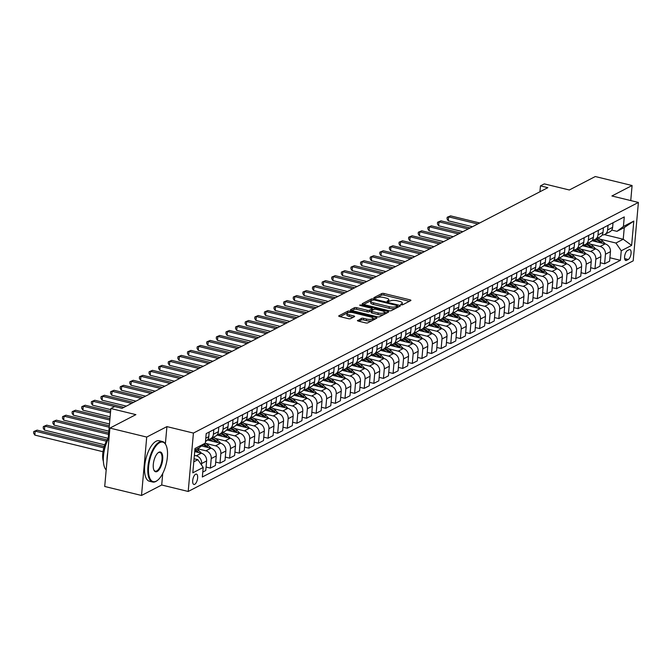 <?xml version="1.0" encoding="UTF-8"?>
<svg xmlns="http://www.w3.org/2000/svg" width="672" height="672" viewBox="0 0 672 672"><rect width="100%" height="100%" fill="white"/><g stroke="black" fill="none" stroke-linecap="round" stroke-linejoin="round"><path stroke-width="1.01" d="M401.167 304.786L402.713 304.76L410.735 300.602A1.638 0.512 5.1 0 0 410.92 300.392A1.638 0.512 5.1 0 0 410.046 299.855L384.031 293.504A1.638 0.512 5.1 0 0 381.83 293.546L373.808 297.704L374.296 298.225L376.874 297.662A5.233 1.63 5.1 0 1 383.914 297.536L386.081 298.066A5.233 1.63 5.1 0 1 388.878 299.779A5.233 1.63 5.1 0 1 388.29 300.443L387.122 301.132L387.736 301.501L390.306 300.938A5.233 1.63 5.1 0 1 397.354 300.812L399.521 301.342A5.233 1.63 5.1 0 1 402.318 303.064A5.233 1.63 5.1 0 1 401.722 303.727L400.554 304.408L401.167 304.786M194.712 484.327A5.334 2.226 103.7 0 0 197.509 478.901A5.334 2.226 103.7 0 0 196.426 474.096A5.334 2.226 103.7 0 0 195.611 474.23A5.334 2.226 103.7 0 0 192.814 479.665A5.334 2.226 103.7 0 0 193.897 484.462A5.334 2.226 103.7 0 0 194.712 484.327M357.622 320.359A1.638 0.512 5.1 0 0 357.437 320.569A1.638 0.512 5.1 0 0 358.31 321.098L365.61 322.888A1.638 0.512 5.1 0 0 367.811 322.846L376.715 318.226A1.638 0.512 5.1 0 0 376.9 318.024A1.638 0.512 5.1 0 0 376.026 317.486L350.02 311.136A1.638 0.512 5.1 0 0 347.819 311.178L338.906 315.79A1.638 0.512 5.1 0 0 338.722 316A1.638 0.512 5.1 0 0 339.604 316.537L348.415 318.688A1.638 0.512 5.1 0 0 350.616 318.646L354.43 316.672A1.638 0.512 5.1 0 0 354.614 316.462A1.638 0.512 5.1 0 0 353.741 315.924L349.364 314.857A4.376 1.361 5.1 0 1 347.029 313.429A4.376 1.361 5.1 0 1 353.405 312.766L370.524 316.949A4.376 1.361 5.1 0 1 372.868 318.385A4.376 1.361 5.1 0 1 366.492 319.04L363.636 318.343A1.638 0.512 5.1 0 0 361.435 318.385L357.58 320.804M630.748 200.584L632.092 185.522L595.291 176.534L569.335 189.991L544.303 183.884L540.456 185.875L547.823 187.673L122.069 408.332L114.702 406.535L110.855 408.526L108.192 438.396M165.371 443.915L166.916 426.611L146.723 437.069L109.922 428.089L135.887 414.632L110.855 408.526M166.916 426.611L193.418 433.07L638.4 202.448L633.192 260.845L188.202 491.467L193.418 433.07M632.092 185.522L611.906 195.98L638.4 202.448M389.088 310.716A1.638 0.512 5.1 0 0 391.289 310.674L400.201 306.054A1.638 0.512 5.1 0 0 400.386 305.852A1.638 0.512 5.1 0 0 399.512 305.315L373.498 298.964A1.638 0.512 5.1 0 0 371.297 299.006L362.393 303.618A1.638 0.512 5.1 0 0 362.208 303.828A1.638 0.512 5.1 0 0 363.082 304.366L389.088 310.716M388.458 312.144L379.546 316.764A1.638 0.512 5.1 0 1 377.353 316.798L351.338 310.447A1.638 0.512 5.1 0 1 350.465 309.918A1.638 0.512 5.1 0 1 350.65 309.708L354.463 307.734A1.638 0.512 5.1 0 1 356.664 307.692L367.214 310.262A1.638 0.512 5.1 0 0 369.415 310.229L371.944 308.918A1.638 0.512 5.1 0 0 372.128 308.708A1.638 0.512 5.1 0 0 371.255 308.171L360.268 305.491L359.654 305.113L361.326 304.945L387.769 311.396A1.638 0.512 5.1 0 1 388.643 311.934A1.638 0.512 5.1 0 1 388.458 312.144M146.723 437.069L141.515 495.466L104.714 486.478L109.922 428.089M629.118 249.707L627.43 250.58A5.166 2.15 103.7 0 0 624.716 255.847A5.166 2.15 103.7 0 0 625.766 260.492A5.166 2.15 103.7 0 0 626.556 260.366L628.244 259.493A5.166 2.15 103.7 0 0 630.958 254.226A5.166 2.15 103.7 0 0 629.908 249.581A5.166 2.15 103.7 0 0 629.118 249.707M604.355 234.629L623.23 239.24L624.271 227.564L616.963 231.344L623.414 226.472L624.271 216.922L206.203 433.591L205.355 443.142L198.904 448.014L194.83 450.131M623.414 226.472L633.805 221.088L631.63 245.398L621.247 250.774L615.922 243.029L600.13 239.173M609.907 257.762L620.399 260.324L621.247 250.774M620.399 260.324L202.331 476.994L203.188 467.443L192.805 472.828L194.972 448.526L205.355 443.142A12.751 10.895 -117.4 0 1 208.303 445.41L211.142 448.283M141.515 495.466L161.708 484.999L188.202 491.467M540.456 185.875L539.935 191.764M615.922 243.029L623.23 239.24L631.63 245.398M193.788 461.807L197.862 459.698L194.057 458.766M201.491 464.974L201.617 463.546A6.67 5.695 -117.4 0 0 196.291 455.792L194.368 455.322M202.776 472.055L205.766 470.501L206.615 460.95A6.67 5.695 -117.4 0 0 201.289 453.205L194.695 451.592M206.077 467.057L210.378 468.107L211.235 458.564A6.67 5.695 -117.4 0 0 205.909 450.811L197.484 448.753M210.378 468.107L215.384 465.52L216.233 455.969A6.67 5.695 -117.4 0 0 210.907 448.224L201.634 445.956M215.687 462.076L219.996 463.126L220.844 453.575A6.67 5.695 -117.4 0 0 215.527 445.83L205.918 443.486M219.996 463.126L224.994 460.538L225.851 450.988A6.67 5.695 -117.4 0 0 220.525 443.234L207.379 440.026M225.305 457.094L229.614 458.144L230.462 448.594A6.67 5.695 -117.4 0 0 225.137 440.849L215.527 438.497M229.614 458.144L234.612 455.549L235.46 446.006A6.67 5.695 -117.4 0 0 230.135 438.253L216.997 435.044M234.914 452.105L239.224 453.163L240.08 443.612A6.67 5.695 -117.4 0 0 234.755 435.859L225.145 433.516M239.224 453.163L244.23 450.568L245.078 441.017A6.67 5.695 -117.4 0 0 239.753 433.272L226.615 430.063M244.532 447.124L248.842 448.174L249.69 438.631A6.67 5.695 -117.4 0 0 244.373 430.878L234.755 428.534M248.842 448.174L253.84 445.586L254.696 436.036A6.67 5.695 -117.4 0 0 249.371 428.291L236.225 425.082M254.15 442.142L258.46 443.192L259.308 433.642A6.67 5.695 -117.4 0 0 253.982 425.897L244.373 423.553M258.46 443.192L263.458 440.605L264.306 431.054A6.67 5.695 -117.4 0 0 258.98 423.301L245.843 420.092M263.76 437.161L268.069 438.211L268.926 428.66A6.67 5.695 -117.4 0 0 263.6 420.916L253.991 418.564M268.069 438.211L273.076 435.616L273.924 426.073A6.67 5.695 -117.4 0 0 268.598 418.32L255.461 415.111M273.378 432.172L277.687 433.23L278.536 423.679A6.67 5.695 -117.4 0 0 273.21 415.926L263.6 413.582M277.687 433.23L282.685 430.634L283.542 421.084A6.67 5.695 -117.4 0 0 278.216 413.339L265.07 410.13M282.996 427.19L287.305 428.24L288.154 418.698A6.67 5.695 -117.4 0 0 282.828 410.945L273.218 408.601M287.305 428.24L292.303 425.653L293.152 416.102A6.67 5.695 -117.4 0 0 287.826 408.358L274.688 405.149M292.606 422.209L296.915 423.259L297.772 413.708A6.67 5.695 -117.4 0 0 292.446 405.964L282.836 403.62M296.915 423.259L301.913 420.672L302.77 411.121A6.67 5.695 -117.4 0 0 297.444 403.368L284.306 400.168M302.224 417.228L306.533 418.278L307.381 408.727A6.67 5.695 -117.4 0 0 302.056 400.982L292.446 398.63M306.533 418.278L311.531 415.682L312.388 406.14A6.67 5.695 -117.4 0 0 307.062 398.387L293.916 395.178M311.842 412.238L316.151 413.297L316.999 403.746A6.67 5.695 -117.4 0 0 311.674 395.993L302.064 393.649M316.151 413.297L321.149 410.701L321.997 401.15A6.67 5.695 -117.4 0 0 316.672 393.406L303.534 390.197M321.451 407.257L325.76 408.307L326.617 398.765A6.67 5.695 -117.4 0 0 321.292 391.012L311.682 388.668M325.76 408.307L330.758 405.72L331.615 396.169A6.67 5.695 -117.4 0 0 326.29 388.424L313.152 385.216M331.069 402.276L335.378 403.326L336.227 393.775A6.67 5.695 -117.4 0 0 330.901 386.03L321.292 383.687M335.378 403.326L340.376 400.739L341.225 391.188A6.67 5.695 -117.4 0 0 335.908 383.435L322.762 380.234M340.687 397.295L344.988 398.345L345.845 388.794A6.67 5.695 -117.4 0 0 340.519 381.049L330.91 378.697M344.988 398.345L349.994 395.749L350.843 386.207A6.67 5.695 -117.4 0 0 345.517 378.454L332.38 375.245M350.297 392.305L354.606 393.364L355.463 383.813A6.67 5.695 -117.4 0 0 350.137 376.06L340.528 373.716M354.606 393.364L359.604 390.768L360.461 381.226A6.67 5.695 -117.4 0 0 355.135 373.472L341.989 370.264M359.915 387.324L364.224 388.374L365.072 378.832A6.67 5.695 -117.4 0 0 359.747 371.078L350.137 368.735M364.224 388.374L369.222 385.787L370.07 376.236A6.67 5.695 -117.4 0 0 364.753 368.491L351.607 365.282M369.533 382.343L373.834 383.393L374.69 373.85A6.67 5.695 -117.4 0 0 369.365 366.097L359.755 363.754M373.834 383.393L378.84 380.806L379.688 371.255A6.67 5.695 -117.4 0 0 374.363 363.502L361.225 360.301M379.142 377.362L383.452 378.412L384.308 368.861A6.67 5.695 -117.4 0 0 378.983 361.116L369.373 358.764M383.452 378.412L388.45 375.816L389.306 366.274A6.67 5.695 -117.4 0 0 383.981 358.52L370.835 355.312M388.76 372.38L393.07 373.43L393.918 363.88A6.67 5.695 -117.4 0 0 388.592 356.126L378.983 353.783M393.07 373.43L398.068 370.835L398.916 361.292A6.67 5.695 -117.4 0 0 393.59 353.539L380.453 350.33M398.378 367.391L402.679 368.441L403.536 358.898A6.67 5.695 -117.4 0 0 398.21 351.145L388.601 348.802M402.679 368.441L407.686 365.854L408.534 356.303A6.67 5.695 -117.4 0 0 403.208 348.558L390.071 345.349M407.988 362.41L412.297 363.46L413.146 353.917A6.67 5.695 -117.4 0 0 407.828 346.164L398.219 343.82M412.297 363.46L417.295 360.872L418.152 351.322A6.67 5.695 -117.4 0 0 412.826 343.577L399.68 340.368M417.606 357.428L421.915 358.478L422.764 348.928A6.67 5.695 -117.4 0 0 417.438 341.183L407.828 338.839M421.915 358.478L426.913 355.891L427.762 346.34A6.67 5.695 -117.4 0 0 422.436 338.587L409.298 335.378M427.216 352.447L431.525 353.497L432.382 343.946A6.67 5.695 -117.4 0 0 427.056 336.202L417.446 333.85M431.525 353.497L436.531 350.902L437.38 341.359A6.67 5.695 -117.4 0 0 432.054 333.606L418.916 330.397M436.834 347.458L441.143 348.516L441.991 338.965A6.67 5.695 -117.4 0 0 436.674 331.212L427.064 328.868M441.143 348.516L446.141 345.92L446.998 336.37A6.67 5.695 -117.4 0 0 441.672 328.625L428.526 325.416M446.452 342.476L450.761 343.526L451.609 333.984A6.67 5.695 -117.4 0 0 446.284 326.231L436.674 323.887M450.761 343.526L455.759 340.939L456.607 331.388A6.67 5.695 -117.4 0 0 451.282 323.644L438.144 320.435M456.061 337.495L460.37 338.545L461.227 328.994A6.67 5.695 -117.4 0 0 455.902 321.25L446.292 318.906M460.37 338.545L465.377 335.958L466.225 326.407A6.67 5.695 -117.4 0 0 460.9 318.654L447.762 315.445M465.679 332.514L469.988 333.564L470.837 324.013A6.67 5.695 -117.4 0 0 465.511 316.268L455.902 313.916M469.988 333.564L474.986 330.968L475.843 321.426A6.67 5.695 -117.4 0 0 470.518 313.673L457.372 310.464M475.297 327.524L479.606 328.583L480.455 319.032A6.67 5.695 -117.4 0 0 475.129 311.279L465.52 308.935M479.606 328.583L484.604 325.987L485.453 316.436A6.67 5.695 -117.4 0 0 480.127 308.692L466.99 305.483M484.907 322.543L489.216 323.593L490.073 314.051A6.67 5.695 -117.4 0 0 484.747 306.298L475.138 303.954M489.216 323.593L494.214 321.006L495.071 311.455A6.67 5.695 -117.4 0 0 489.745 303.71L476.608 300.502M494.525 317.562L498.834 318.612L499.682 309.061A6.67 5.695 -117.4 0 0 494.357 301.316L484.747 298.973M498.834 318.612L503.832 316.025L504.689 306.474A6.67 5.695 -117.4 0 0 499.363 298.721L486.217 295.52M504.143 312.581L508.452 313.631L509.3 304.08A6.67 5.695 -117.4 0 0 503.975 296.335L494.365 293.983M508.452 313.631L513.45 311.035L514.298 301.493A6.67 5.695 -117.4 0 0 508.973 293.74L495.835 290.531M513.752 307.591L518.062 308.65L518.918 299.099A6.67 5.695 -117.4 0 0 513.593 291.346L503.983 289.002M518.062 308.65L523.06 306.054L523.916 296.503A6.67 5.695 -117.4 0 0 518.591 288.758L505.453 285.55M523.37 302.61L527.68 303.66L528.528 294.118A6.67 5.695 -117.4 0 0 523.202 286.364L513.593 284.021M527.68 303.66L532.678 301.073L533.534 291.522A6.67 5.695 -117.4 0 0 528.209 283.777L515.063 280.568M532.988 297.629L537.289 298.679L538.146 289.128A6.67 5.695 -117.4 0 0 532.82 281.383L523.211 279.04M537.289 298.679L542.296 296.092L543.144 286.541A6.67 5.695 -117.4 0 0 537.818 278.788L524.681 275.587M542.598 292.648L546.907 293.698L547.764 284.147A6.67 5.695 -117.4 0 0 542.438 276.402L532.829 274.05M546.907 293.698L551.905 291.102L552.762 281.56A6.67 5.695 -117.4 0 0 547.436 273.806L534.29 270.598M552.216 287.658L556.525 288.716L557.374 279.166A6.67 5.695 -117.4 0 0 552.048 271.412L542.438 269.069M556.525 288.716L561.523 286.121L562.372 276.578A6.67 5.695 -117.4 0 0 557.054 268.825L543.908 265.616M561.834 282.677L566.135 283.727L566.992 274.184A6.67 5.695 -117.4 0 0 561.666 266.431L552.056 264.088M566.135 283.727L571.141 281.14L571.99 271.589A6.67 5.695 -117.4 0 0 566.664 263.844L553.526 260.635M571.444 277.696L575.753 278.746L576.61 269.203A6.67 5.695 -117.4 0 0 571.284 261.45L561.674 259.106M575.753 278.746L580.751 276.158L581.608 266.608A6.67 5.695 -117.4 0 0 576.282 258.854L563.136 255.654M581.062 272.714L585.371 273.764L586.219 264.214A6.67 5.695 -117.4 0 0 580.894 256.469L571.284 254.117M585.371 273.764L590.369 271.169L591.217 261.626A6.67 5.695 -117.4 0 0 585.892 253.873L572.754 250.664M590.68 267.733L594.98 268.783L595.837 259.232A6.67 5.695 -117.4 0 0 590.512 251.479L580.902 249.136M594.98 268.783L599.987 266.188L600.835 256.645A6.67 5.695 -117.4 0 0 595.51 248.892L582.372 245.683M600.289 262.744L604.598 263.794L605.447 254.251A6.67 5.695 -117.4 0 0 600.13 246.498L590.52 244.154M604.598 263.794L609.596 261.206L610.453 251.656A6.67 5.695 -117.4 0 0 605.128 243.911L591.982 240.702M611.722 230.068L616.963 231.344M602.154 234.973A6.67 5.695 -117.4 0 0 604.8 234.427L609.798 231.84A6.67 5.695 -117.4 0 0 612.62 227.354L613.032 222.751M604.8 234.427A6.67 5.695 -117.4 0 0 607.622 229.95L608.034 225.338M592.536 239.954A6.67 5.695 -117.4 0 0 595.182 239.408L600.188 236.821A6.67 5.695 -117.4 0 0 603.002 232.336L603.414 227.732M595.182 239.408A6.67 5.695 -117.4 0 0 598.004 234.931L598.416 230.32M582.926 244.936A6.67 5.695 -117.4 0 0 585.572 244.398L590.57 241.802A6.67 5.695 -117.4 0 0 593.393 237.325L593.804 232.714M585.572 244.398A6.67 5.695 -117.4 0 0 588.386 239.912L588.798 235.309M573.308 249.925A6.67 5.695 -117.4 0 0 575.954 249.379L580.952 246.784A6.67 5.695 -117.4 0 0 583.775 242.306L584.186 237.695M575.954 249.379A6.67 5.695 -117.4 0 0 578.777 244.894L579.188 240.29M563.69 254.906A6.67 5.695 -117.4 0 0 566.336 254.36L571.343 251.773A6.67 5.695 -117.4 0 0 574.157 247.288L574.568 242.684M566.336 254.36A6.67 5.695 -117.4 0 0 569.159 249.883L569.57 245.272M554.081 259.888A6.67 5.695 -117.4 0 0 556.727 259.342L561.725 256.754A6.67 5.695 -117.4 0 0 564.547 252.269L564.959 247.666M556.727 259.342A6.67 5.695 -117.4 0 0 559.541 254.864L559.952 250.253M544.463 264.869A6.67 5.695 -117.4 0 0 547.109 264.331L552.107 261.736A6.67 5.695 -117.4 0 0 554.929 257.258L555.341 252.647M547.109 264.331A6.67 5.695 -117.4 0 0 549.931 259.846L550.343 255.242M534.845 269.858A6.67 5.695 -117.4 0 0 537.491 269.312L542.497 266.717A6.67 5.695 -117.4 0 0 545.311 262.24L545.723 257.628M537.491 269.312A6.67 5.695 -117.4 0 0 540.313 264.827L540.725 260.224M525.235 274.84A6.67 5.695 -117.4 0 0 527.881 274.294L532.879 271.706A6.67 5.695 -117.4 0 0 535.702 267.221L536.113 262.618M527.881 274.294A6.67 5.695 -117.4 0 0 530.704 269.808L531.107 265.205M515.617 279.821A6.67 5.695 -117.4 0 0 518.263 279.275L523.261 276.688A6.67 5.695 -117.4 0 0 526.084 272.202L526.495 267.599M518.263 279.275A6.67 5.695 -117.4 0 0 521.086 274.798L521.497 270.186M505.999 284.802A6.67 5.695 -117.4 0 0 508.645 284.264L513.652 281.669A6.67 5.695 -117.4 0 0 516.466 277.183L516.877 272.58M508.645 284.264A6.67 5.695 -117.4 0 0 511.468 279.779L511.879 275.176M496.39 289.792A6.67 5.695 -117.4 0 0 499.036 289.246L504.034 286.65A6.67 5.695 -117.4 0 0 506.856 282.173L507.268 277.561M499.036 289.246A6.67 5.695 -117.4 0 0 501.858 284.76L502.261 280.157M486.772 294.773A6.67 5.695 -117.4 0 0 489.418 294.227L494.416 291.64A6.67 5.695 -117.4 0 0 497.238 287.154L497.65 282.551M489.418 294.227A6.67 5.695 -117.4 0 0 492.24 289.741L492.652 285.138M477.162 299.754A6.67 5.695 -117.4 0 0 479.808 299.208L484.806 296.621A6.67 5.695 -117.4 0 0 487.62 292.135L488.032 287.532M479.808 299.208A6.67 5.695 -117.4 0 0 482.622 294.731L483.034 290.119M467.544 304.735A6.67 5.695 -117.4 0 0 470.19 304.198L475.188 301.602A6.67 5.695 -117.4 0 0 478.01 297.116L478.422 292.513M470.19 304.198A6.67 5.695 -117.4 0 0 473.012 299.712L473.424 295.109M457.926 309.725A6.67 5.695 -117.4 0 0 460.572 309.179L465.57 306.583A6.67 5.695 -117.4 0 0 468.392 302.106L468.804 297.494M460.572 309.179A6.67 5.695 -117.4 0 0 463.394 304.693L463.806 300.09M448.316 314.706A6.67 5.695 -117.4 0 0 450.962 314.16L455.96 311.573A6.67 5.695 -117.4 0 0 458.783 307.087L459.186 302.484M450.962 314.16A6.67 5.695 -117.4 0 0 453.776 309.674L454.188 305.071M438.698 319.687A6.67 5.695 -117.4 0 0 441.344 319.141L446.342 316.554A6.67 5.695 -117.4 0 0 449.165 312.068L449.576 307.465M441.344 319.141A6.67 5.695 -117.4 0 0 444.167 314.664L444.578 310.052M429.08 324.668A6.67 5.695 -117.4 0 0 431.726 324.122L436.724 321.535A6.67 5.695 -117.4 0 0 439.547 317.05L439.958 312.446M431.726 324.122A6.67 5.695 -117.4 0 0 434.549 319.645L434.96 315.042M419.471 329.65A6.67 5.695 -117.4 0 0 422.117 329.112L427.115 326.516A6.67 5.695 -117.4 0 0 429.937 322.039L430.349 317.428M422.117 329.112A6.67 5.695 -117.4 0 0 424.931 324.626L425.342 320.023M409.853 334.639A6.67 5.695 -117.4 0 0 412.499 334.093L417.497 331.498A6.67 5.695 -117.4 0 0 420.319 327.02L420.731 322.417M412.499 334.093A6.67 5.695 -117.4 0 0 415.321 329.608L415.733 325.004M400.235 339.62A6.67 5.695 -117.4 0 0 402.881 339.074L407.887 336.487A6.67 5.695 -117.4 0 0 410.701 332.002L411.113 327.398M402.881 339.074A6.67 5.695 -117.4 0 0 405.703 334.597L406.115 329.986M390.625 344.602A6.67 5.695 -117.4 0 0 393.271 344.056L398.269 341.468A6.67 5.695 -117.4 0 0 401.092 336.983L401.503 332.38M393.271 344.056A6.67 5.695 -117.4 0 0 396.085 339.578L396.497 334.967M381.007 349.583A6.67 5.695 -117.4 0 0 383.653 349.045L388.651 346.45A6.67 5.695 -117.4 0 0 391.474 341.972L391.885 337.361M383.653 349.045A6.67 5.695 -117.4 0 0 386.476 344.56L386.887 339.956M371.389 354.572A6.67 5.695 -117.4 0 0 374.035 354.026L379.042 351.431A6.67 5.695 -117.4 0 0 381.856 346.954L382.267 342.342M374.035 354.026A6.67 5.695 -117.4 0 0 376.858 349.541L377.269 344.938M361.78 359.554A6.67 5.695 -117.4 0 0 364.426 359.008L369.424 356.42A6.67 5.695 -117.4 0 0 372.246 351.935L372.658 347.332M364.426 359.008A6.67 5.695 -117.4 0 0 367.24 354.53L367.651 349.919M352.162 364.535A6.67 5.695 -117.4 0 0 354.808 363.989L359.806 361.402A6.67 5.695 -117.4 0 0 362.628 356.916L363.04 352.313M354.808 363.989A6.67 5.695 -117.4 0 0 357.63 359.512L358.042 354.9M342.544 369.516A6.67 5.695 -117.4 0 0 345.19 368.978L350.196 366.383A6.67 5.695 -117.4 0 0 353.01 361.906L353.422 357.294M345.19 368.978A6.67 5.695 -117.4 0 0 348.012 364.493L348.424 359.89M332.934 374.506A6.67 5.695 -117.4 0 0 335.58 373.96L340.578 371.364A6.67 5.695 -117.4 0 0 343.4 366.887L343.812 362.275M335.58 373.96A6.67 5.695 -117.4 0 0 338.394 369.474L338.806 364.871M323.316 379.487A6.67 5.695 -117.4 0 0 325.962 378.941L330.96 376.354A6.67 5.695 -117.4 0 0 333.782 371.868L334.194 367.265M325.962 378.941A6.67 5.695 -117.4 0 0 328.784 374.455L329.196 369.852M313.698 384.468A6.67 5.695 -117.4 0 0 316.344 383.922L321.35 381.335A6.67 5.695 -117.4 0 0 324.164 376.849L324.576 372.246M316.344 383.922A6.67 5.695 -117.4 0 0 319.166 379.445L319.578 374.833M304.088 389.449A6.67 5.695 -117.4 0 0 306.734 388.912L311.732 386.316A6.67 5.695 -117.4 0 0 314.555 381.83L314.966 377.227M306.734 388.912A6.67 5.695 -117.4 0 0 309.557 384.426L309.96 379.823M294.47 394.439A6.67 5.695 -117.4 0 0 297.116 393.893L302.114 391.297A6.67 5.695 -117.4 0 0 304.937 386.82L305.348 382.208M297.116 393.893A6.67 5.695 -117.4 0 0 299.939 389.407L300.35 384.804M284.861 399.42A6.67 5.695 -117.4 0 0 287.498 398.874L292.505 396.287A6.67 5.695 -117.4 0 0 295.319 391.801L295.73 387.198M287.498 398.874A6.67 5.695 -117.4 0 0 290.321 394.388L290.732 389.785M275.243 404.401A6.67 5.695 -117.4 0 0 277.889 403.855L282.887 401.268A6.67 5.695 -117.4 0 0 285.709 396.782L286.121 392.179M277.889 403.855A6.67 5.695 -117.4 0 0 280.711 399.378L281.123 394.766M265.625 409.382A6.67 5.695 -117.4 0 0 268.271 408.845L273.269 406.249A6.67 5.695 -117.4 0 0 276.091 401.764L276.503 397.16M268.271 408.845A6.67 5.695 -117.4 0 0 271.093 404.359L271.505 399.756M256.015 414.372A6.67 5.695 -117.4 0 0 258.661 413.826L263.659 411.23A6.67 5.695 -117.4 0 0 266.482 406.753L266.885 402.142M258.661 413.826A6.67 5.695 -117.4 0 0 261.475 409.34L261.887 404.737M246.397 419.353A6.67 5.695 -117.4 0 0 249.043 418.807L254.041 416.22A6.67 5.695 -117.4 0 0 256.864 411.734L257.275 407.131M249.043 418.807A6.67 5.695 -117.4 0 0 251.866 414.322L252.277 409.718M236.779 424.334A6.67 5.695 -117.4 0 0 239.425 423.788L244.423 421.201A6.67 5.695 -117.4 0 0 247.246 416.716L247.657 412.112M239.425 423.788A6.67 5.695 -117.4 0 0 242.248 419.311L242.659 414.7M227.17 429.316A6.67 5.695 -117.4 0 0 229.816 428.77L234.814 426.182A6.67 5.695 -117.4 0 0 237.636 421.697L238.039 417.094M229.816 428.77A6.67 5.695 -117.4 0 0 232.63 424.292L233.041 419.689M217.552 434.297A6.67 5.695 -117.4 0 0 220.198 433.759L225.196 431.164A6.67 5.695 -117.4 0 0 228.018 426.686L228.43 422.075M220.198 433.759A6.67 5.695 -117.4 0 0 223.02 429.274L223.432 424.67M207.934 439.286A6.67 5.695 -117.4 0 0 210.58 438.74L215.586 436.145A6.67 5.695 -117.4 0 0 218.4 431.668L218.812 427.064M210.58 438.74A6.67 5.695 -117.4 0 0 213.402 434.255L213.814 429.652M205.514 441.37L205.968 441.134A6.67 5.695 -117.4 0 0 208.79 436.649L209.202 432.046M197.862 459.698L203.188 467.443M624.271 227.564L633.805 221.088M161.708 484.999L162.733 473.449M402.1 304.878A5.233 1.63 5.1 0 0 402.175 304.643L402.318 303.064M388.66 301.594A5.233 1.63 5.1 0 0 388.735 301.358L388.878 299.779M409.374 301.308L383.888 295.084A1.638 0.512 5.1 0 0 381.696 295.126L375.623 298.267M397.236 307.264L397.471 305.852L396.866 305.474L374.035 299.905L371.398 300.493A1.638 0.512 5.1 0 0 371.162 300.586L363.611 304.492M398.84 306.76L397.421 306.415M371.398 300.493A5.233 1.63 5.1 0 0 370.81 301.157A5.233 1.63 5.1 0 0 373.607 302.879L389.214 306.684A5.233 1.63 5.1 0 0 396.253 306.558L397.345 305.995M370.81 301.157L370.667 302.736A5.233 1.63 5.1 0 0 373.464 304.458L373.607 302.879M397.202 307.574L396.11 308.137A5.233 1.63 5.1 0 1 389.071 308.263L373.464 304.458M351.868 310.582L354.32 309.305L354.463 307.734M371.843 310.052A1.638 0.512 5.1 0 1 371.986 310.288A1.638 0.512 5.1 0 1 371.801 310.498L369.272 311.808A1.638 0.512 5.1 0 1 367.072 311.842L356.521 309.271A1.638 0.512 5.1 0 0 354.32 309.305M372.086 309.179L373.657 309.565M384.535 312.22L387.097 312.85M378.16 312.942A4.376 1.361 5.1 0 0 384.535 312.278A4.376 1.361 5.1 0 0 382.2 310.842L376.16 309.372A1.638 0.512 5.1 0 0 373.96 309.414L371.431 310.724A1.638 0.512 5.1 0 0 371.246 310.926A1.638 0.512 5.1 0 0 372.128 311.464L378.16 312.942L378.017 314.513A4.376 1.361 5.1 0 0 384.392 313.858L384.535 312.278M371.297 312.304A1.638 0.512 5.1 0 0 371.112 312.505A1.638 0.512 5.1 0 0 371.986 313.043L372.128 311.464M378.017 314.513L371.986 313.043M372.868 318.385L372.725 319.964A4.376 1.361 5.1 0 1 366.349 320.62L363.493 319.922A1.638 0.512 5.1 0 0 361.292 319.964L358.84 321.233M347.029 313.429L346.886 315A4.376 1.361 5.1 0 0 349.222 316.436L349.364 314.857M353.069 317.377L349.222 316.436M348.323 312.598A1.638 0.512 5.1 0 0 347.676 312.749L340.133 316.663M375.354 318.931L372.868 318.326M605.354 243.97L602.515 241.105A12.751 10.895 -117.4 0 0 597.853 238.031M597.517 242.054A12.751 10.895 -117.4 0 0 593.678 239.904M602.44 243.256L601.054 241.861A12.751 10.895 -117.4 0 0 596.392 238.787M479.699 222.978L450.551 215.863L448.627 216.863L448.283 220.802L472.492 226.716M595.468 239.266A12.751 10.895 62.6 0 1 600.138 242.34L600.592 242.802M448.283 220.802L447.048 218.854L447.191 217.274L448.627 216.863L477.775 223.978M447.191 217.274L450.551 215.863M595.745 248.951L592.906 246.086A12.751 10.895 -117.4 0 0 588.235 243.012M587.908 247.036A12.751 10.895 -117.4 0 0 584.06 244.885M592.822 248.237L591.444 246.842A12.751 10.895 -117.4 0 0 586.774 243.768M470.089 227.959L440.941 220.844L439.018 221.844L438.665 225.792L462.874 231.697M585.85 244.247A12.751 10.895 62.6 0 1 590.52 247.321L590.982 247.783M438.665 225.792L437.43 223.843L437.573 222.264L439.018 221.844L468.166 228.959M437.573 222.264L440.941 220.844M586.127 253.94L583.288 251.068A12.751 10.895 -117.4 0 0 578.626 247.993M578.29 252.017A12.751 10.895 -117.4 0 0 574.451 249.866M583.204 253.218L581.826 251.824A12.751 10.895 -117.4 0 0 577.164 248.749M460.471 232.94L431.323 225.834L429.4 226.825L429.047 230.773L453.256 236.678M576.24 249.228A12.751 10.895 62.6 0 1 580.902 252.302L581.364 252.773M429.047 230.773L427.82 228.824L427.955 227.245L429.4 226.825L458.548 233.94M427.955 227.245L431.323 225.834M576.509 258.922L573.67 256.049A12.751 10.895 -117.4 0 0 569.008 252.974M568.68 257.006A12.751 10.895 -117.4 0 0 564.833 254.856M573.594 258.199L572.208 256.805A12.751 10.895 -117.4 0 0 567.546 253.739M450.853 237.93L421.705 230.815L419.79 231.806L419.437 235.754L443.646 241.668M566.622 254.218A12.751 10.895 62.6 0 1 571.292 257.284L571.746 257.754M419.437 235.754L418.202 233.806L418.345 232.226L419.79 231.806L448.93 238.921M418.345 232.226L421.705 230.815M566.899 263.903L564.06 261.03A12.751 10.895 -117.4 0 0 559.39 257.964M559.062 261.988A12.751 10.895 -117.4 0 0 555.223 259.837M563.976 263.189L562.598 261.794A12.751 10.895 -117.4 0 0 557.928 258.72M441.244 242.911L412.096 235.796L410.172 236.796L409.819 240.736L434.028 246.649M557.012 259.199A12.751 10.895 62.6 0 1 561.674 262.273L562.136 262.735M409.819 240.736L408.584 238.787L408.727 237.208L410.172 236.796L439.32 243.911M408.727 237.208L412.096 235.796M156.274 481.135A20.336 8.476 103.7 0 0 157.483 480.362A20.336 8.476 103.7 0 0 166.228 463.89A20.336 8.476 103.7 0 0 166.051 445.242A20.336 8.476 103.7 0 0 159.709 442.63A20.336 8.476 103.7 0 0 148.604 466.746A20.336 8.476 103.7 0 0 156.274 481.135M157.256 480.53A20.84 8.686 -76.3 0 1 157.03 480.707A20.84 8.686 -76.3 0 1 155.786 481.505A20.84 8.686 -76.3 0 1 152.611 482.017A20.84 8.686 -76.3 0 1 148.386 463.26A20.84 8.686 -76.3 0 1 159.314 442.05A20.84 8.686 -76.3 0 1 162.49 441.538A20.84 8.686 -76.3 0 1 165.808 444.73A20.84 8.686 -76.3 0 1 165.925 444.99M157.13 471.509A10.164 4.234 -76.3 0 1 153.964 470.198A10.164 4.234 -76.3 0 1 153.88 460.883A10.164 4.234 -76.3 0 1 158.248 452.642A10.164 4.234 -76.3 0 1 158.852 452.256A10.164 4.234 -76.3 0 1 162.683 459.455A10.164 4.234 -76.3 0 1 157.13 471.509M153.846 469.93A9.668 4.032 103.7 0 0 155.257 471.164A9.668 4.032 103.7 0 0 156.736 470.929A9.668 4.032 103.7 0 0 161.801 461.084A9.668 4.032 103.7 0 0 159.844 452.382A9.668 4.032 103.7 0 0 158.365 452.626A9.668 4.032 103.7 0 0 158.021 452.827M152.611 482.017L149.369 481.228A20.84 8.686 -76.3 0 1 145.152 462.47A20.84 8.686 -76.3 0 1 156.072 441.26A20.84 8.686 -76.3 0 1 159.256 440.74L162.49 441.538M103.379 461.404A15.002 6.25 -76.3 0 1 109.099 437.354M106.999 460.816A20.84 8.686 -76.3 0 1 107.738 452.584M106.184 469.988A20.84 8.686 -76.3 0 1 109.082 437.514M557.281 268.884L554.442 266.02A12.751 10.895 -117.4 0 0 549.78 262.945M549.444 266.969A12.751 10.895 -117.4 0 0 545.605 264.818M554.358 268.17L552.98 266.776A12.751 10.895 -117.4 0 0 548.318 263.701M431.626 247.892L402.478 240.778L400.554 241.777L400.201 245.725L424.41 251.63M547.394 264.18A12.751 10.895 62.6 0 1 552.056 267.254L552.518 267.716M400.201 245.725L398.975 243.768L399.109 242.197L400.554 241.777L429.702 248.892M399.109 242.197L402.478 240.778M547.663 273.865L544.832 271.001A12.751 10.895 -117.4 0 0 540.162 267.926M539.834 271.95A12.751 10.895 -117.4 0 0 535.987 269.8M544.748 273.151L543.371 271.757A12.751 10.895 -117.4 0 0 538.7 268.682M422.008 252.874L392.86 245.767L390.944 246.758L390.592 250.706L414.8 256.612M537.776 269.161A12.751 10.895 62.6 0 1 542.447 272.236L542.909 272.706M390.592 250.706L389.357 248.758L389.5 247.178L390.944 246.758L420.084 253.873M389.5 247.178L392.86 245.767M538.054 278.855L535.214 275.982A12.751 10.895 -117.4 0 0 530.544 272.908M530.216 276.931A12.751 10.895 -117.4 0 0 526.378 274.789M535.13 278.132L533.753 276.738A12.751 10.895 -117.4 0 0 529.082 273.672M412.398 257.863L383.25 250.748L381.326 251.74L380.974 255.688L405.182 261.601M528.167 274.151A12.751 10.895 62.6 0 1 532.829 277.217L533.291 277.687M380.974 255.688L379.739 253.739L379.882 252.16L381.326 251.74L410.474 258.854M379.882 252.16L383.25 250.748M528.436 283.836L525.596 280.963A12.751 10.895 -117.4 0 0 520.934 277.897M520.598 281.921A12.751 10.895 -117.4 0 0 516.76 279.77M525.512 283.114L524.135 281.728A12.751 10.895 -117.4 0 0 519.473 278.653M402.78 262.844L373.632 255.73L371.708 256.729L371.356 260.669L395.573 266.582M518.549 279.132A12.751 10.895 62.6 0 1 523.211 282.206L523.673 282.668M371.356 260.669L370.129 258.72L370.272 257.141L371.708 256.729L400.856 263.844M370.272 257.141L373.632 255.73M518.818 288.817L515.987 285.953A12.751 10.895 -117.4 0 0 511.316 282.878M510.989 286.902A12.751 10.895 -117.4 0 0 507.142 284.752M515.903 288.103L514.525 286.709A12.751 10.895 -117.4 0 0 509.855 283.634M393.162 267.826L364.022 260.711L362.099 261.71L361.746 265.658L385.955 271.564M508.931 284.113A12.751 10.895 62.6 0 1 513.601 287.188L514.063 287.65M361.746 265.658L360.511 263.701L360.654 262.13L362.099 261.71L391.238 268.825M360.654 262.13L364.022 260.711M509.208 293.798L506.369 290.934A12.751 10.895 -117.4 0 0 501.707 287.86M501.371 291.883A12.751 10.895 -117.4 0 0 497.532 289.733M506.285 293.084L504.907 291.69A12.751 10.895 -117.4 0 0 500.245 288.616M383.552 272.807L354.404 265.692L352.481 266.692L352.128 270.64L376.337 276.545M499.321 289.094A12.751 10.895 62.6 0 1 503.983 292.169L504.445 292.631M352.128 270.64L350.893 268.691L351.036 267.112L352.481 266.692L381.629 273.806M351.036 267.112L354.404 265.692M499.59 298.788L496.751 295.915A12.751 10.895 -117.4 0 0 492.089 292.841M491.753 296.864A12.751 10.895 -117.4 0 0 487.914 294.722M496.667 298.066L495.289 296.671A12.751 10.895 -117.4 0 0 490.627 293.605M373.934 277.796L344.786 270.682L342.863 271.673L342.51 275.621L366.727 281.534M489.703 294.084A12.751 10.895 62.6 0 1 494.365 297.15L494.827 297.62M342.51 275.621L341.284 273.672L341.426 272.093L342.863 271.673L372.011 278.788M341.426 272.093L344.786 270.682M489.972 303.769L487.141 300.896A12.751 10.895 -117.4 0 0 482.471 297.83M482.143 301.854A12.751 10.895 -117.4 0 0 478.296 299.704M487.057 303.047L485.68 301.661A12.751 10.895 -117.4 0 0 481.009 298.586M364.316 282.778L335.177 275.663L333.253 276.662L332.9 280.602L357.109 286.516M480.085 299.065A12.751 10.895 62.6 0 1 484.756 302.14L485.218 302.602M332.9 280.602L331.666 278.653L331.808 277.074L333.253 276.662L362.393 283.769M331.808 277.074L335.177 275.663M480.362 308.75L477.523 305.886A12.751 10.895 -117.4 0 0 472.861 302.812M472.525 306.835A12.751 10.895 -117.4 0 0 468.686 304.685M477.439 308.036L476.062 306.642A12.751 10.895 -117.4 0 0 471.4 303.568M354.707 287.759L325.559 280.644L323.635 281.644L323.282 285.592L347.491 291.497M470.476 304.046A12.751 10.895 62.6 0 1 475.138 307.121L475.6 307.583M323.282 285.592L322.056 283.634L322.19 282.064L323.635 281.644L352.783 288.758M322.19 282.064L325.559 280.644M470.744 313.732L467.905 310.867A12.751 10.895 -117.4 0 0 463.243 307.793M462.907 311.816A12.751 10.895 -117.4 0 0 459.068 309.666M467.821 313.018L466.444 311.623A12.751 10.895 -117.4 0 0 461.782 308.549M345.089 292.74L315.941 285.625L314.017 286.625L313.664 290.573L337.882 296.478M460.858 309.028A12.751 10.895 62.6 0 1 465.52 312.102L465.982 312.564M313.664 290.573L312.438 288.624L312.581 287.045L314.017 286.625L343.165 293.74M312.581 287.045L315.941 285.625M461.135 318.721L458.296 315.848A12.751 10.895 -117.4 0 0 453.625 312.774M453.298 316.798A12.751 10.895 -117.4 0 0 449.45 314.656M458.212 317.999L456.834 316.604A12.751 10.895 -117.4 0 0 452.164 313.538M335.471 297.73L306.331 290.615L304.408 291.606L304.055 295.554L328.264 301.459M451.24 314.009A12.751 10.895 62.6 0 1 455.91 317.083L456.372 317.554M304.055 295.554L302.82 293.605L302.963 292.026L304.408 291.606L333.556 298.721M302.963 292.026L306.331 290.615M451.517 323.702L448.678 320.83A12.751 10.895 -117.4 0 0 444.016 317.764M443.68 321.787A12.751 10.895 -117.4 0 0 439.841 319.637M448.594 322.98L447.216 321.594A12.751 10.895 -117.4 0 0 442.554 318.52M325.861 302.711L296.713 295.596L294.79 296.596L294.437 300.535L318.646 306.449M441.63 318.998A12.751 10.895 62.6 0 1 446.292 322.064L446.754 322.535M294.437 300.535L293.21 298.586L293.345 297.007L294.79 296.596L323.938 303.702M293.345 297.007L296.713 295.596M441.899 328.684L439.06 325.819A12.751 10.895 -117.4 0 0 434.398 322.745M434.062 326.768A12.751 10.895 -117.4 0 0 430.223 324.618M438.976 327.97L437.598 326.575A12.751 10.895 -117.4 0 0 432.936 323.501M316.243 307.692L287.095 300.577L285.172 301.577L284.819 305.516L309.036 311.43M432.012 323.98A12.751 10.895 62.6 0 1 436.674 327.054L437.136 327.516M284.819 305.516L283.592 303.568L283.735 301.988L285.172 301.577L314.32 308.692M283.735 301.988L287.095 300.577M432.289 333.665L429.45 330.8A12.751 10.895 -117.4 0 0 424.78 327.726M424.452 331.75A12.751 10.895 -117.4 0 0 420.605 329.599M429.366 332.951L427.988 331.556A12.751 10.895 -117.4 0 0 423.318 328.482M306.625 312.673L277.486 305.558L275.562 306.558L275.209 310.506L299.418 316.411M422.394 328.961A12.751 10.895 62.6 0 1 427.064 332.035L427.526 332.497M275.209 310.506L273.974 308.557L274.117 306.978L275.562 306.558L304.71 313.673M274.117 306.978L277.486 305.558M422.671 338.654L419.832 335.782A12.751 10.895 -117.4 0 0 415.17 332.707M414.834 336.731A12.751 10.895 -117.4 0 0 410.995 334.589M419.748 337.932L418.37 336.538A12.751 10.895 -117.4 0 0 413.708 333.463M297.016 317.654L267.868 310.548L265.944 311.539L265.591 315.487L289.8 321.392M412.784 333.942A12.751 10.895 62.6 0 1 417.446 337.016L417.908 337.487M265.591 315.487L264.365 313.538L264.499 311.959L265.944 311.539L295.092 318.654M264.499 311.959L267.868 310.548M413.053 343.636L410.214 340.763A12.751 10.895 -117.4 0 0 405.552 337.697M405.216 341.72A12.751 10.895 -117.4 0 0 401.377 339.57M410.138 342.913L408.752 341.519A12.751 10.895 -117.4 0 0 404.09 338.453M287.398 322.644L258.25 315.529L256.326 316.52L255.982 320.468L280.19 326.382M403.166 338.932A12.751 10.895 62.6 0 1 407.837 341.998L408.29 342.468M255.982 320.468L254.747 318.52L254.89 316.94L256.326 316.52L285.474 323.635M254.89 316.94L258.25 315.529M403.444 348.617L400.604 345.752A12.751 10.895 -117.4 0 0 395.934 342.678M395.606 346.702A12.751 10.895 -117.4 0 0 391.759 344.551M400.52 347.903L399.143 346.508A12.751 10.895 -117.4 0 0 394.472 343.434M277.788 327.625L248.64 320.51L246.716 321.51L246.364 325.45L270.572 331.363M393.548 343.913A12.751 10.895 62.6 0 1 398.219 346.987L398.681 347.449M246.364 325.45L245.129 323.501L245.272 321.922L246.716 321.51L275.864 328.625M245.272 321.922L248.64 320.51M393.826 353.598L390.986 350.734A12.751 10.895 -117.4 0 0 386.324 347.659M385.988 351.683A12.751 10.895 -117.4 0 0 382.15 349.532M390.902 352.884L389.525 351.49A12.751 10.895 -117.4 0 0 384.863 348.415M268.17 332.606L239.022 325.492L237.098 326.491L236.746 330.439L260.954 336.344M383.939 348.894A12.751 10.895 62.6 0 1 388.601 351.968L389.063 352.43M236.746 330.439L235.519 328.49L235.654 326.911L237.098 326.491L266.246 333.606M235.654 326.911L239.022 325.492M384.208 358.588L381.368 355.715A12.751 10.895 -117.4 0 0 376.706 352.64M376.379 356.664A12.751 10.895 -117.4 0 0 372.532 354.514M381.293 357.865L379.907 356.471A12.751 10.895 -117.4 0 0 375.245 353.396M258.552 337.588L229.404 330.481L227.48 331.472L227.136 335.42L251.345 341.326M374.321 353.875A12.751 10.895 62.6 0 1 378.991 356.95L379.445 357.42M227.136 335.42L225.901 333.472L226.044 331.892L227.48 331.472L256.628 338.587M226.044 331.892L229.404 330.481M374.598 363.569L371.759 360.696A12.751 10.895 -117.4 0 0 367.088 357.63M366.761 361.654A12.751 10.895 -117.4 0 0 362.922 359.503M371.675 362.846L370.297 361.452A12.751 10.895 -117.4 0 0 365.627 358.386M248.942 342.577L219.794 335.462L217.871 336.454L217.518 340.402L241.727 346.315M364.711 358.865A12.751 10.895 62.6 0 1 369.373 361.931L369.835 362.401M217.518 340.402L216.283 338.453L216.426 336.874L217.871 336.454L247.019 343.568M216.426 336.874L219.794 335.462M364.98 368.55L362.141 365.677A12.751 10.895 -117.4 0 0 357.479 362.611M357.143 366.635A12.751 10.895 -117.4 0 0 353.304 364.484M362.057 367.836L360.679 366.442A12.751 10.895 -117.4 0 0 356.017 363.367M239.324 347.558L210.176 340.444L208.253 341.443L207.9 345.383L232.109 351.296M355.093 363.846A12.751 10.895 62.6 0 1 359.755 366.92L360.217 367.382M207.9 345.383L206.674 343.434L206.808 341.855L208.253 341.443L237.401 348.558M206.808 341.855L210.176 340.444M355.362 373.531L352.531 370.667A12.751 10.895 -117.4 0 0 347.861 367.592M347.533 371.616A12.751 10.895 -117.4 0 0 343.686 369.466M352.447 372.817L351.07 371.423A12.751 10.895 -117.4 0 0 346.399 368.348M229.706 352.54L200.558 345.425L198.643 346.424L198.29 350.372L222.499 356.278M345.475 368.827A12.751 10.895 62.6 0 1 350.146 371.902L350.599 372.364M198.29 350.372L197.056 348.415L197.198 346.844L198.643 346.424L227.783 353.539M197.198 346.844L200.558 345.425M345.752 378.512L342.913 375.648A12.751 10.895 -117.4 0 0 338.243 372.574M337.915 376.597A12.751 10.895 -117.4 0 0 334.076 374.447M342.829 377.798L341.452 376.404A12.751 10.895 -117.4 0 0 336.781 373.33M220.097 357.521L190.949 350.414L189.025 351.406L188.672 355.354L212.881 361.259M335.866 373.808A12.751 10.895 62.6 0 1 340.528 376.883L340.99 377.353M188.672 355.354L187.438 353.405L187.58 351.826L189.025 351.406L218.173 358.52M187.58 351.826L190.949 350.414M336.134 383.502L333.295 380.629A12.751 10.895 -117.4 0 0 328.633 377.555M328.297 381.578A12.751 10.895 -117.4 0 0 324.458 379.436M333.211 382.78L331.834 381.385A12.751 10.895 -117.4 0 0 327.172 378.319M210.479 362.51L181.331 355.396L179.407 356.387L179.054 360.335L203.272 366.248M326.248 378.798A12.751 10.895 62.6 0 1 330.91 381.864L331.372 382.334M179.054 360.335L177.828 358.386L177.971 356.807L179.407 356.387L208.555 363.502M177.971 356.807L181.331 355.396M326.516 388.483L323.686 385.61A12.751 10.895 -117.4 0 0 319.015 382.544M318.688 386.568A12.751 10.895 -117.4 0 0 314.84 384.418M323.602 387.761L322.224 386.375A12.751 10.895 -117.4 0 0 317.554 383.3M200.861 367.492L171.721 360.377L169.798 361.376L169.445 365.316L193.654 371.23M316.63 383.779A12.751 10.895 62.6 0 1 321.3 386.854L321.762 387.316M169.445 365.316L168.21 363.367L168.353 361.788L169.798 361.376L198.937 368.491M168.353 361.788L171.721 360.377M316.907 393.464L314.068 390.6A12.751 10.895 -117.4 0 0 309.406 387.526M309.07 391.549A12.751 10.895 -117.4 0 0 305.231 389.399M313.984 392.75L312.606 391.356A12.751 10.895 -117.4 0 0 307.944 388.282M191.251 372.473L162.103 365.358L160.18 366.358L159.827 370.306L184.036 376.211M307.02 388.76A12.751 10.895 62.6 0 1 311.682 391.835L312.144 392.297M159.827 370.306L158.592 368.348L158.735 366.778L160.18 366.358L189.328 373.472M158.735 366.778L162.103 365.358M307.289 398.446L304.45 395.581A12.751 10.895 -117.4 0 0 299.788 392.507M299.452 396.53A12.751 10.895 -117.4 0 0 295.613 394.38M304.366 397.732L302.988 396.337A12.751 10.895 -117.4 0 0 298.326 393.263M181.633 377.454L152.485 370.339L150.562 371.339L150.209 375.287L174.426 381.192M297.402 393.742A12.751 10.895 62.6 0 1 302.064 396.816L302.526 397.278M150.209 375.287L148.982 373.338L149.125 371.759L150.562 371.339L179.71 378.454M149.125 371.759L152.485 370.339M297.671 403.435L294.84 400.562A12.751 10.895 -117.4 0 0 290.17 397.488M289.842 401.512A12.751 10.895 -117.4 0 0 285.995 399.37M294.756 402.713L293.378 401.318A12.751 10.895 -117.4 0 0 288.708 398.252M172.015 382.444L142.876 375.329L140.952 376.32L140.599 380.268L164.808 386.182M287.784 398.731A12.751 10.895 62.6 0 1 292.454 401.797L292.916 402.268M140.599 380.268L139.364 378.319L139.507 376.74L140.952 376.32L170.092 383.435M139.507 376.74L142.876 375.329M288.061 408.416L285.222 405.544A12.751 10.895 -117.4 0 0 280.56 402.478M280.224 406.501A12.751 10.895 -117.4 0 0 276.385 404.351M285.138 407.694L283.76 406.308A12.751 10.895 -117.4 0 0 279.098 403.234M162.406 387.425L133.258 380.31L131.334 381.31L130.981 385.249L155.19 391.163M278.174 403.712A12.751 10.895 62.6 0 1 282.836 406.787L283.298 407.249M130.981 385.249L129.755 383.3L129.889 381.721L131.334 381.31L160.482 388.416M129.889 381.721L133.258 380.31M278.443 413.398L275.604 410.533A12.751 10.895 -117.4 0 0 270.942 407.459M270.606 411.482A12.751 10.895 -117.4 0 0 266.767 409.332M275.52 412.684L274.142 411.289A12.751 10.895 -117.4 0 0 269.48 408.215M152.788 392.406L123.64 385.291L121.716 386.291L121.363 390.239L145.58 396.144M268.556 408.694A12.751 10.895 62.6 0 1 273.218 411.768L273.68 412.23M121.363 390.239L120.137 388.282L120.28 386.711L121.716 386.291L150.864 393.406M120.28 386.711L123.64 385.291M268.834 418.379L265.994 415.514A12.751 10.895 -117.4 0 0 261.324 412.44M260.996 416.464A12.751 10.895 -117.4 0 0 257.149 414.313M265.91 417.665L264.533 416.27A12.751 10.895 -117.4 0 0 259.862 413.196M143.17 397.387L114.03 390.272L112.106 391.272L111.754 395.22L135.962 401.125M258.938 413.675A12.751 10.895 62.6 0 1 263.609 416.749L264.071 417.211M111.754 395.22L110.519 393.271L110.662 391.692L112.106 391.272L141.254 398.387M110.662 391.692L114.03 390.272M259.216 423.368L256.376 420.496A12.751 10.895 -117.4 0 0 251.714 417.421M251.378 421.445A12.751 10.895 -117.4 0 0 247.54 419.303M256.292 422.646L254.915 421.252A12.751 10.895 -117.4 0 0 250.253 418.186M133.56 402.377L104.412 395.262L102.488 396.253L102.136 400.201L126.344 406.106M249.329 418.656A12.751 10.895 62.6 0 1 253.991 421.73L254.453 422.201M102.136 400.201L100.909 398.252L101.044 396.673L102.488 396.253L131.636 403.368M101.044 396.673L104.412 395.262M249.598 428.35L246.758 425.477A12.751 10.895 -117.4 0 0 242.096 422.411M241.76 426.434A12.751 10.895 -117.4 0 0 237.922 424.284M246.674 427.627L245.297 426.241A12.751 10.895 -117.4 0 0 240.635 423.167M123.942 407.358L94.794 400.243L92.87 401.243L92.518 405.182L110.762 409.634M239.711 423.646A12.751 10.895 62.6 0 1 244.373 426.712L244.835 427.182M92.518 405.182L91.291 403.234L91.434 401.654L92.87 401.243L114.66 406.56M91.434 401.654L94.794 400.243M239.988 433.331L237.149 430.466A12.751 10.895 -117.4 0 0 232.478 427.392M232.151 431.416A12.751 10.895 -117.4 0 0 228.304 429.265M237.065 432.617L235.687 431.222A12.751 10.895 -117.4 0 0 231.017 428.148M110.603 411.432L85.184 405.224L83.261 406.224L82.908 410.164L110.116 416.808M230.093 428.627A12.751 10.895 62.6 0 1 234.763 431.701L235.225 432.163M82.908 410.164L81.673 408.215L81.816 406.636L83.261 406.224L110.468 412.86M81.816 406.636L85.184 405.224M230.37 438.312L227.531 435.448A12.751 10.895 -117.4 0 0 222.869 432.373M222.533 436.397A12.751 10.895 -117.4 0 0 218.694 434.246M227.447 437.598L226.069 436.204A12.751 10.895 -117.4 0 0 221.407 433.129M109.956 418.606L75.566 410.206L73.643 411.205L73.29 415.153L109.477 423.982M220.483 433.608A12.751 10.895 62.6 0 1 225.145 436.682L225.607 437.144M73.29 415.153L72.064 413.204L72.198 411.625L73.643 411.205L109.83 420.042M72.198 411.625L75.566 410.206M220.752 443.302L217.913 440.429A12.751 10.895 -117.4 0 0 213.251 437.354M212.915 441.378A12.751 10.895 -117.4 0 0 209.076 439.236M217.837 442.579L216.451 441.185A12.751 10.895 -117.4 0 0 211.789 438.11M109.318 425.779L65.948 415.195L64.025 416.186L63.68 420.134L108.839 431.155M210.865 438.589A12.751 10.895 62.6 0 1 215.536 441.664L215.989 442.134M63.68 420.134L62.446 418.186L62.588 416.606L64.025 416.186L109.192 427.216M62.588 416.606L65.948 415.195M203.305 446.368A12.751 10.895 -117.4 0 0 202.171 445.544M208.219 447.56L206.842 446.166A12.751 10.895 -117.4 0 0 204.145 444.049M108.679 432.953L56.339 420.176L54.415 421.168L54.062 425.116L108.2 438.329M203.389 444.629A12.751 10.895 62.6 0 1 205.918 446.645L206.38 447.115M54.062 425.116L52.828 423.167L52.97 421.588L54.415 421.168L108.553 434.389M52.97 421.588L56.339 420.176M201.524 453.264L198.685 450.4A12.751 10.895 -117.4 0 0 197.047 448.98M198.601 452.55L197.224 451.156A12.751 10.895 -117.4 0 0 195.586 449.736M107.142 439.908L46.721 425.158L44.797 426.157L44.444 430.097L104.79 444.83M194.813 450.324A12.751 10.895 62.6 0 1 196.3 451.634L196.762 452.096M44.444 430.097L43.218 428.148L43.352 426.569L44.797 426.157L106.403 441.193M43.352 426.569L46.721 425.158M104.21 446.519L37.103 430.139L35.179 431.138L34.835 435.086L103.018 451.727M34.835 435.086L33.6 433.138L33.743 431.558L35.179 431.138L103.824 447.888M33.743 431.558L37.103 430.139M196.291 455.792L201.289 453.205M205.909 450.811L210.907 448.224M215.527 445.83L220.525 443.234M225.137 440.849L230.135 438.253M234.755 435.859L239.753 433.272M244.373 430.878L249.371 428.291M253.982 425.897L258.98 423.301M263.6 420.916L268.598 418.32M273.21 415.926L278.216 413.339M282.828 410.945L287.826 408.358M292.446 405.964L297.444 403.368M302.056 400.982L307.062 398.387M311.674 395.993L316.672 393.406M321.292 391.012L326.29 388.424M330.901 386.03L335.908 383.435M340.519 381.049L345.517 378.454M350.137 376.06L355.135 373.472M359.747 371.078L364.753 368.491M369.365 366.097L374.363 363.502M378.983 361.116L383.981 358.52M388.592 356.126L393.59 353.539M398.21 351.145L403.208 348.558M407.828 346.164L412.826 343.577M417.438 341.183L422.436 338.587M427.056 336.202L432.054 333.606M436.674 331.212L441.672 328.625M446.284 326.231L451.282 323.644M455.902 321.25L460.9 318.654M465.511 316.268L470.518 313.673M475.129 311.279L480.127 308.692M484.747 306.298L489.745 303.71M494.357 301.316L499.363 298.721M503.975 296.335L508.973 293.74M513.593 291.346L518.591 288.758M523.202 286.364L528.209 283.777M532.82 281.383L537.818 278.788M542.438 276.402L547.436 273.806M552.048 271.412L557.054 268.825M561.666 266.431L566.664 263.844M571.284 261.45L576.282 258.854M580.894 256.469L585.892 253.873M590.512 251.479L595.51 248.892M600.13 246.498L605.128 243.911M607.622 229.95L612.62 227.354M605.447 254.251L610.453 251.656M595.837 259.232L600.835 256.645M598.004 234.931L603.002 232.336M586.219 264.214L591.217 261.626M588.386 239.912L593.393 237.325M576.61 269.203L581.608 266.608M578.777 244.894L583.775 242.306M566.992 274.184L571.99 271.589M569.159 249.883L574.157 247.288M557.374 279.166L562.372 276.578M559.541 254.864L564.547 252.269M547.764 284.147L552.762 281.56M549.931 259.846L554.929 257.258M538.146 289.128L543.144 286.541M540.313 264.827L545.311 262.24M528.528 294.118L533.534 291.522M530.704 269.808L535.702 267.221M518.918 299.099L523.916 296.503M521.086 274.798L526.084 272.202M509.3 304.08L514.298 301.493M511.468 279.779L516.466 277.183M499.682 309.061L504.689 306.474M501.858 284.76L506.856 282.173M490.073 314.051L495.071 311.455M492.24 289.741L497.238 287.154M480.455 319.032L485.453 316.436M482.622 294.731L487.62 292.135M470.837 324.013L475.843 321.426M473.012 299.712L478.01 297.116M461.227 328.994L466.225 326.407M463.394 304.693L468.392 302.106M451.609 333.984L456.607 331.388M453.776 309.674L458.783 307.087M441.991 338.965L446.998 336.37M444.167 314.664L449.165 312.068M432.382 343.946L437.38 341.359M434.549 319.645L439.547 317.05M422.764 348.928L427.762 346.34M424.931 324.626L429.937 322.039M413.146 353.917L418.152 351.322M415.321 329.608L420.319 327.02M403.536 358.898L408.534 356.303M405.703 334.597L410.701 332.002M393.918 363.88L398.916 361.292M396.085 339.578L401.092 336.983M384.308 368.861L389.306 366.274M386.476 344.56L391.474 341.972M374.69 373.85L379.688 371.255M376.858 349.541L381.856 346.954M365.072 378.832L370.07 376.236M367.24 354.53L372.246 351.935M355.463 383.813L360.461 381.226M357.63 359.512L362.628 356.916M345.845 388.794L350.843 386.207M348.012 364.493L353.01 361.906M336.227 393.775L341.225 391.188M338.394 369.474L343.4 366.887M326.617 398.765L331.615 396.169M328.784 374.455L333.782 371.868M316.999 403.746L321.997 401.15M319.166 379.445L324.164 376.849M307.381 408.727L312.388 406.14M309.557 384.426L314.555 381.83M297.772 413.708L302.77 411.121M299.939 389.407L304.937 386.82M288.154 418.698L293.152 416.102M290.321 394.388L295.319 391.801M278.536 423.679L283.542 421.084M280.711 399.378L285.709 396.782M268.926 428.66L273.924 426.073M271.093 404.359L276.091 401.764M259.308 433.642L264.306 431.054M261.475 409.34L266.482 406.753M249.69 438.631L254.696 436.036M251.866 414.322L256.864 411.734M240.08 443.612L245.078 441.017M242.248 419.311L247.246 416.716M230.462 448.594L235.46 446.006M232.63 424.292L237.636 421.697M220.844 453.575L225.851 450.988M223.02 429.274L228.018 426.686M211.235 458.564L216.233 455.969M213.402 434.255L218.4 431.668M201.617 463.546L206.615 460.95M205.8 438.203L208.79 436.649M624.641 258.611L628.244 259.493M625.128 260.022L626.556 260.366M401.621 304.861L401.722 303.727M388.189 301.577L388.29 300.443M381.696 295.126L381.83 293.546M383.888 295.084L384.031 293.504M409.937 301.014L410.046 299.855M362.351 304.063L362.393 303.618M371.162 300.586L371.297 299.006M373.422 299.813L373.498 298.964M399.403 306.466L399.512 305.315M389.071 308.263L389.214 306.684M396.11 308.137L396.253 306.558M350.608 310.153L350.65 309.708M356.521 309.271L356.664 307.692M367.072 311.842L367.214 310.262M369.272 311.808L369.415 310.229M371.801 310.498L371.944 308.918M361.259 305.735L361.326 304.945M387.668 312.556L387.769 311.396M361.292 319.964L361.435 318.385M363.493 319.922L363.636 318.343M366.349 320.62L366.492 319.04M353.632 317.083L353.741 315.924M338.873 316.235L338.906 315.79M347.676 312.749L347.819 311.178M349.902 312.413L350.02 311.136M375.925 318.637L376.026 317.486M601.054 241.861L602.515 241.105M599.668 242.575L600.138 242.34M591.444 246.842L592.906 246.086M590.058 247.556L590.52 247.321M581.826 251.824L583.288 251.068M580.44 252.546L580.902 252.302M572.208 256.805L573.67 256.049M570.822 257.527L571.292 257.284M562.598 261.794L564.06 261.03M561.212 262.508L561.674 262.273M552.98 266.776L554.442 266.02M551.594 267.49L552.056 267.254M543.371 271.757L544.832 271.001M541.976 272.479L542.447 272.236M533.753 276.738L535.214 275.982M532.367 277.46L532.829 277.217M524.135 281.728L525.596 280.963M522.749 282.442L523.211 282.206M514.525 286.709L515.987 285.953M513.139 287.423L513.601 287.188M504.907 291.69L506.369 290.934M503.521 292.412L503.983 292.169M495.289 296.671L496.751 295.915M493.903 297.394L494.365 297.15M485.68 301.661L487.141 300.896M484.294 302.375L484.756 302.14M476.062 306.642L477.523 305.886M474.676 307.356L475.138 307.121M466.444 311.623L467.905 310.867M465.058 312.346L465.52 312.102M456.834 316.604L458.296 315.848M455.448 317.327L455.91 317.083M447.216 321.594L448.678 320.83M445.83 322.308L446.292 322.064M437.598 326.575L439.06 325.819M436.212 327.289L436.674 327.054M427.988 331.556L429.45 330.8M426.602 332.279L427.064 332.035M418.37 336.538L419.832 335.782M416.984 337.26L417.446 337.016M408.752 341.519L410.214 340.763M407.366 342.241L407.837 341.998M399.143 346.508L400.604 345.752M397.757 347.222L398.219 346.987M389.525 351.49L390.986 350.734M388.139 352.204L388.601 351.968M379.907 356.471L381.368 355.715M378.521 357.193L378.991 356.95M370.297 361.452L371.759 360.696M368.911 362.174L369.373 361.931M360.679 366.442L362.141 365.677M359.293 367.156L359.755 366.92M351.07 371.423L352.531 370.667M349.675 372.137L350.146 371.902M341.452 376.404L342.913 375.648M340.066 377.126L340.528 376.883M331.834 381.385L333.295 380.629M330.448 382.108L330.91 381.864M322.224 386.375L323.686 385.61M320.838 387.089L321.3 386.854M312.606 391.356L314.068 390.6M311.22 392.07L311.682 391.835M302.988 396.337L304.45 395.581M301.602 397.06L302.064 396.816M293.378 401.318L294.84 400.562M291.992 402.041L292.454 401.797M283.76 406.308L285.222 405.544M282.374 407.022L282.836 406.787M274.142 411.289L275.604 410.533M272.756 412.003L273.218 411.768M264.533 416.27L265.994 415.514M263.147 416.993L263.609 416.749M254.915 421.252L256.376 420.496M253.529 421.974L253.991 421.73M245.297 426.241L246.758 425.477M243.911 426.955L244.373 426.712M235.687 431.222L237.149 430.466M234.301 431.936L234.763 431.701M226.069 436.204L227.531 435.448M224.683 436.926L225.145 436.682M216.451 441.185L217.913 440.429M215.065 441.907L215.536 441.664M206.842 446.166L208.303 445.41M205.456 446.888L205.918 446.645M197.224 451.156L198.685 450.4M195.838 451.87L196.3 451.634M397.337 307.432L397.471 305.852M371.986 310.288L372.128 308.708M371.112 312.505L371.246 310.926M166.051 445.242L165.808 444.73M157.483 480.362L157.03 480.707"/></g></svg>
